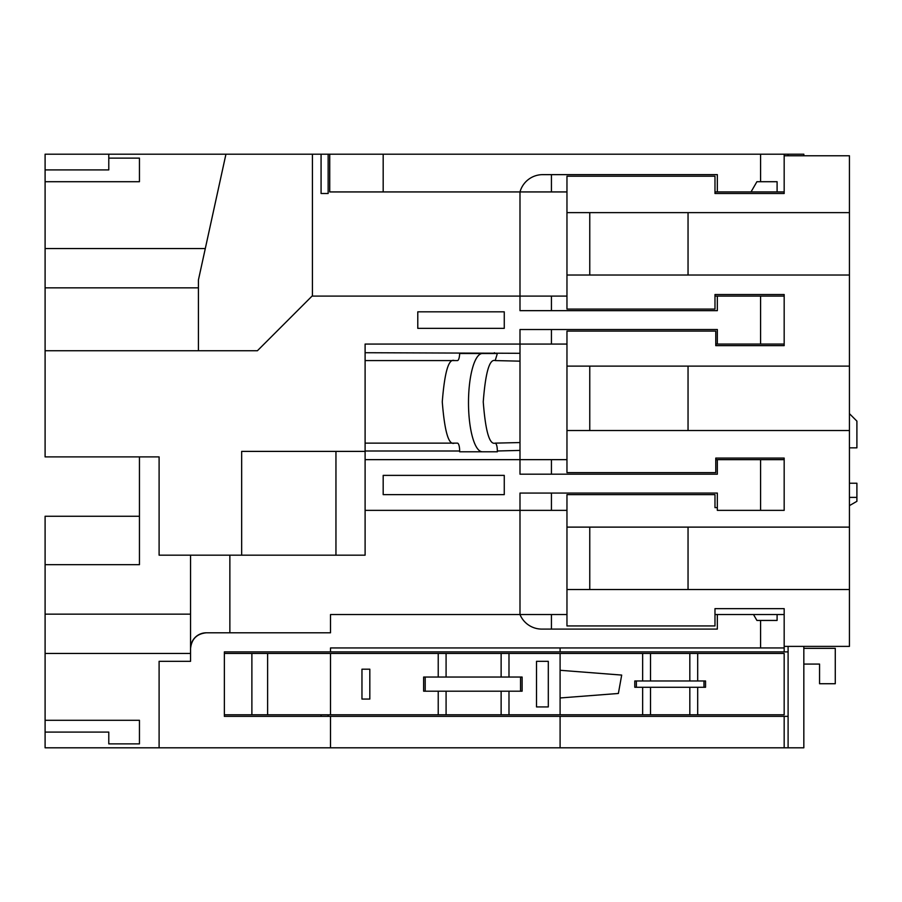 <?xml version="1.0" encoding="UTF-8"?>
<svg xmlns="http://www.w3.org/2000/svg" width="902" height="902" viewBox="0 0 902 902"><rect width="100%" height="100%" fill="white"/><g stroke="black" fill="none" stroke-linecap="round" stroke-linejoin="round"><path stroke-width="1.35" d="M566.963 344.068L365.107 344.068L365.107 451.395L241.657 451.395L241.657 555.181L159.102 555.181L159.102 456.897L45.1 456.897L45.1 154.197L383.181 154.197L383.181 191.934L329.726 191.934L329.726 154.197M361.961 669.183L369.82 669.183L369.82 699.061L361.961 699.061L361.961 669.183M224.361 653.454L267.612 653.454L267.612 714.79L438.225 714.79L438.225 691.203M423.636 691.203L423.636 677.041L425.203 677.041L425.203 691.203L423.636 691.203M438.225 677.041L438.225 653.454L446.084 653.454L446.084 677.041M267.612 653.454L438.225 653.454M536.51 661.324L548.303 661.324L548.303 706.92L536.51 706.92L536.51 661.324M508.987 691.203L508.987 714.79L642.652 714.79L642.652 687.268M501.129 677.041L501.129 653.454L560.097 653.454L560.097 714.79M508.987 653.454L508.987 677.041M520.533 691.203L520.533 677.041L522.111 677.041L522.111 691.203L425.203 691.203M508.987 714.79L501.129 714.79L501.129 691.203M446.084 691.203L446.084 714.79L438.225 714.79M560.097 653.454L784.176 653.454L784.176 714.79L642.652 714.79M501.129 714.79L446.084 714.79M267.612 714.79L251.883 714.79L251.883 653.454M224.361 714.79L251.883 714.79M446.084 653.454L501.129 653.454M697.686 653.454L697.686 680.976M636.361 687.268L705.544 687.268L705.544 680.976L636.361 680.976L636.361 687.268L634.782 687.268L634.782 680.976L636.361 680.976M697.686 687.268L697.686 714.79M642.652 680.976L642.652 653.454M560.097 697.968L618.377 693.469L621.692 675.079L560.097 670.287M330.504 653.454L330.504 714.79M495.187 360.586L497.352 353.505L459.648 353.505L482.378 353.505A49.136 13.88 -90 0 0 468.499 402.642A49.136 13.88 -90 0 0 482.378 451.789L459.659 451.789L497.363 451.789L497.363 450.989C497.239 446.276 496.517 443.66 495.187 443.13L519.992 442.555L519.992 361.161L495.187 360.586C489.482 358.703 485.502 372.458 483.247 401.864C485.502 431.257 489.482 445.013 495.187 443.13M717.338 507.612L714.982 507.612L714.982 494.634L566.963 494.634L566.963 527.118L849.436 527.118L849.436 430.525L688.046 430.525L688.046 366.122L566.963 366.122L566.963 331.102L715.771 331.102L715.771 345.646L784.176 345.646L784.176 344.068L717.338 344.068L717.338 329.523L519.992 329.523L519.992 361.161M566.963 510.363L365.107 510.363L365.107 459.648L566.963 459.648M328.148 193.502L321.078 193.502L328.148 193.502L328.148 154.197M330.504 716.357L330.504 747.803L159.102 747.803L159.102 661.324L190.559 661.324L190.559 648.527A15.729 15.729 0 0 1 206.276 632.798L330.504 632.798L330.504 614.544L519.992 614.544A23.587 23.587 0 0 0 541.775 629.089L717.338 629.089L717.338 614.544L784.176 614.544L784.176 647.952L330.504 647.952L330.504 651.887L224.361 651.887L224.361 716.357L788.1 716.357L788.1 747.803L803.829 747.803L803.829 646.384M788.1 747.803L330.504 747.803M328.148 714.79L328.148 716.357M321.078 714.79L321.078 716.357M139.449 516.26L45.1 516.26L45.1 747.803L159.102 747.803M788.1 716.357L788.1 651.887L330.504 651.887M206.276 632.798C196.794 633.802 191.551 639.044 190.559 648.527L190.559 555.181M190.559 653.454L45.1 653.454M45.1 564.675L139.449 564.675L139.449 456.897M45.1 614.149L190.559 614.149M760.589 647.952L760.589 620.441L777.096 620.441L777.096 614.544M753.508 614.544L756.913 620.441L760.589 620.441M241.657 555.181L365.107 555.181L365.107 510.363M383.181 494.634L504.263 494.634L504.263 475.377L383.181 475.377L383.181 494.634M566.963 614.544L519.992 614.544L519.992 493.067L717.338 493.067L717.338 510.363L760.589 510.363L760.589 459.648L717.338 459.648L717.338 474.193L519.992 474.193L519.992 450.414L497.363 450.989M788.1 646.384L788.1 651.887M566.963 191.934L519.992 191.934A23.587 23.587 0 0 1 542.722 174.638L717.338 174.638L717.338 191.934L751.016 191.934L756.913 181.708L760.589 181.708L760.589 154.197L788.1 154.197L788.1 155.764M760.589 344.068L760.589 296.104L717.338 296.104L717.338 310.66L519.992 310.66L519.992 296.104L566.963 296.104M312.419 154.197L312.419 296.104L519.992 296.104L519.992 191.934L383.181 191.934M312.419 295.721L257.386 350.754L45.1 350.754M417.784 328.351L504.263 328.351L504.263 311.833L417.784 311.833L417.784 328.351M784.176 154.197L784.176 191.934L751.016 191.934M784.176 647.952L784.176 651.887M560.097 647.952L560.097 651.887M321.078 193.502L321.078 154.197M760.589 154.197L383.181 154.197M788.1 154.197L803.829 154.197L803.829 155.764M849.436 483.235L856.9 483.235L856.9 497.385L849.436 497.385M784.176 193.502L784.176 191.934L784.176 193.502L714.982 193.502L714.982 176.206L566.963 176.206L566.963 212.624L849.436 212.624L849.436 155.764L784.176 155.764M566.963 212.624L566.963 275.031L849.436 275.031L849.436 366.122L688.046 366.122M566.963 275.031L566.963 309.082L714.982 309.082L714.982 294.537L784.176 294.537L784.176 296.104L784.176 294.537M688.046 430.525L566.963 430.525L566.963 472.625L715.771 472.625L715.771 458.081L784.176 458.081L784.176 459.648L784.176 458.081M784.176 716.357L784.176 747.803M784.176 345.646L784.176 296.104L760.589 296.104M688.046 527.118L688.046 589.525L566.963 589.525L566.963 527.118M589.761 589.525L589.761 527.118M688.046 589.525L849.436 589.525L849.436 527.118M566.963 366.122L566.963 430.525M589.761 366.122L589.761 430.525M849.436 430.525L849.436 366.122M589.761 212.624L589.761 275.031M688.046 275.031L688.046 212.624M849.436 275.031L849.436 212.624M566.963 589.525L566.963 625.943L714.982 625.943L714.982 608.647L784.176 608.647L784.176 614.544L784.176 608.647M849.436 589.525L849.436 646.384L784.176 646.384M717.338 191.934L714.982 191.934M714.982 296.104L717.338 296.104M715.771 459.648L717.338 459.648M760.589 459.648L784.176 459.648L784.176 510.363L760.589 510.363M229.863 555.181L229.863 632.798M717.338 344.068L715.771 344.068M714.982 614.544L717.338 614.544M560.097 716.357L560.097 747.803M519.992 442.555L519.992 450.414M777.096 191.934L777.096 181.708L760.589 181.708M551.438 174.638L551.438 191.934M551.438 296.104L551.438 310.66M551.438 329.523L551.438 344.068M551.438 459.648L551.438 474.193M551.438 493.067L551.438 510.363M551.438 614.544L551.438 629.089M849.436 413.657L856.9 421.121L856.9 447.854L849.436 447.854M803.829 648.346L835.275 648.346L835.275 683.727L819.557 683.727L819.557 664.075L803.829 664.075M856.9 497.385L856.9 501.32L849.436 505.627M198.417 350.754L198.417 279.992L225.94 154.197M205.295 248.546L45.1 248.546M45.1 181.708L139.449 181.708L139.449 158.121L108.781 158.121L108.781 154.197M108.781 169.914L45.1 169.914L108.781 169.914L108.781 158.121M45.1 287.851L198.417 287.851M365.107 451.395L365.107 459.648M335.95 451.395L335.95 555.181M45.1 732.086L108.781 732.086L108.781 743.879L139.449 743.879L139.449 720.292L45.1 720.292M365.107 443.141L457.438 443.141A7.859 2.221 90 0 1 459.659 451L459.659 451.789M454.428 443.141C448.677 445.487 444.63 431.72 442.273 401.864C444.63 371.996 448.677 358.241 454.428 360.586M459.648 353.505A7.859 2.221 90 0 1 457.438 360.586L365.107 360.586M689.827 680.976L689.827 653.454M689.827 714.79L689.827 687.268M650.511 653.454L650.511 680.976M650.511 687.268L650.511 714.79M520.533 677.041L425.203 677.041M703.977 687.268L703.977 680.976M365.107 352.716L519.992 353.302M459.659 451L365.107 451M494.364 353.505A7.859 2.221 -90 0 0 494.375 352.716"/></g></svg>
